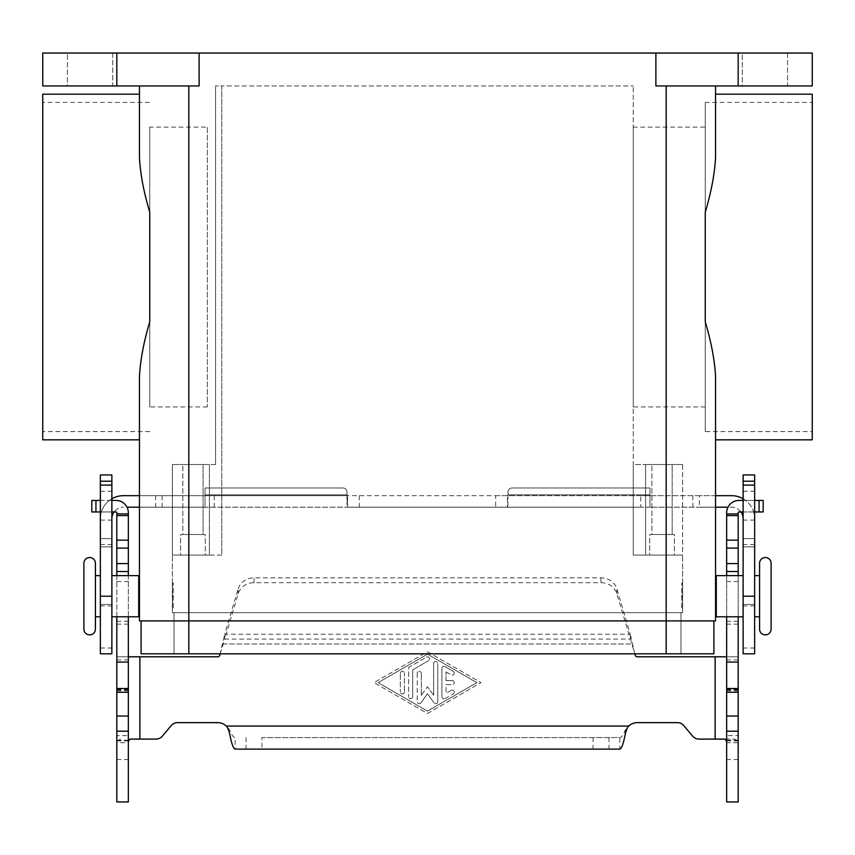 <?xml version="1.0" encoding="UTF-8"?>
<svg xmlns="http://www.w3.org/2000/svg" width="855" height="855" viewBox="0 0 855 855"><rect width="100%" height="100%" fill="white"/><g stroke="black" fill="none" stroke-linecap="round" stroke-linejoin="round"><path stroke-width="0.64" stroke-dasharray="4.28 3.21" d="M759.582 629.13L759.582 563.295M83.897 629.13L83.897 563.295M100.356 505.69L100.356 491.283L100.356 505.69M111.877 505.69L111.877 491.283L111.877 505.69M754.644 505.69L754.644 491.283L754.644 505.69M743.123 505.69L743.123 491.283L743.123 505.69M67.438 53.042L112.7 53.042L112.7 85.96L67.438 85.96L67.438 53.042L112.7 53.042L112.7 85.96L67.438 85.96L67.438 53.042L112.7 53.042L67.438 53.042M742.3 53.042L787.562 53.042L787.562 85.96L742.3 85.96L742.3 53.042L787.562 53.042L787.562 85.96L742.3 85.96L742.3 53.042L787.562 53.042L742.3 53.042M681.724 583.046L682.547 583.046L682.547 609.38L681.724 609.38L681.724 583.046L681.724 609.38M681.724 597.036L681.724 595.39L682.547 596.213L681.724 597.036L681.724 595.39M743.123 616.786L743.123 575.639L743.123 616.786M754.644 575.639L754.644 616.786L754.644 575.639M759.582 575.639L759.582 616.786L759.582 575.639M682.547 583.869L682.547 608.557M715.55 608.557L715.55 583.869M716.287 583.869L716.287 608.557L716.287 583.869M95.418 629.13L95.418 563.295M173.276 583.046L172.454 583.046L172.454 609.38L173.276 609.38L173.276 583.046L173.276 609.38M172.454 609.38L172.454 583.046M172.454 596.213L173.276 597.036L173.276 595.39L172.454 596.213M173.276 595.39L173.276 597.036M138.713 616.786L138.713 575.639M111.877 575.639L111.877 616.786L111.877 575.639M100.356 616.786L100.356 575.639L100.356 616.786M95.418 616.786L95.418 575.639L95.418 616.786M172.454 583.869L172.454 608.557M139.451 608.557L139.451 583.869L139.451 608.557M138.713 608.557L138.713 583.869L138.713 608.557M651.927 534.493L672.18 534.493L651.927 534.493L651.927 464.532L672.18 464.532L651.927 464.532L672.18 464.532L672.18 534.493L651.927 534.493L672.18 534.493L672.18 464.532L651.927 464.532L651.927 534.493M674.403 555.066L649.704 555.066L649.704 534.493L674.403 534.493L674.403 555.066L649.704 555.066L649.704 534.493L674.403 534.493L674.403 555.066L649.704 555.066L674.403 555.066M182.82 534.493L203.073 534.493L182.82 534.493L182.82 464.532L203.073 464.532L182.82 464.532L203.073 464.532L203.073 534.493L182.82 534.493L203.073 534.493L203.073 464.532L182.82 464.532L182.82 534.493M205.296 555.066L180.597 555.066L180.597 534.493L205.296 534.493L205.296 555.066L180.597 555.066L180.597 534.493L205.296 534.493L205.296 555.066L180.597 555.066L205.296 555.066M812.25 94.189L812.25 439.844M705.257 102.418L705.257 282.107L705.257 102.418L812.25 102.418L812.25 431.615L705.257 431.615L705.257 321.833C711.264 342.043 714.695 360.265 715.55 376.489L715.55 439.844M705.257 431.615L705.257 212.2C711.264 191.99 714.695 173.768 715.55 157.544L715.55 94.189M42.75 94.189L42.75 439.844M139.451 94.189L139.451 157.544C140.316 173.843 143.747 192.065 149.743 212.2L149.743 321.833C143.747 341.968 140.316 360.19 139.451 376.489L139.451 439.844M705.257 406.927L633.245 406.927L633.245 127.106L705.257 127.106L705.257 406.927L705.257 127.106M207.348 406.927L149.743 406.927L149.743 127.106L207.348 127.106L207.348 406.927L207.348 127.106M149.743 431.615L42.75 431.615L42.75 102.418L149.743 102.418M149.743 127.106L149.743 406.927M42.75 102.418L42.75 431.615M633.245 127.106L633.245 406.927M812.25 431.615L812.25 102.418M738.186 53.042L738.186 85.96L812.25 85.96L812.25 53.042L199.119 53.042L199.119 85.96L42.75 85.96L42.75 53.042L116.814 53.042L116.814 85.96M715.55 620.901L666.173 620.901L713.904 620.901L713.904 653.819L141.096 653.819L141.096 620.901L188.827 620.901L139.451 620.901M715.55 85.96L666.173 85.96L715.55 85.96M215.578 85.96L215.578 464.532L215.578 85.96L221.755 85.96L221.755 555.066L221.755 85.96L215.578 85.96M215.578 464.532L209.411 464.532L215.578 464.532M172.368 464.532L209.411 464.532L172.368 464.532L172.368 555.066L172.368 464.532M682.632 464.532L645.589 464.532L682.632 464.532L682.632 555.066L633.245 555.066L633.245 464.532L645.589 464.532L633.245 464.532L633.245 555.066L633.245 85.96L633.245 555.066L666.173 555.066L633.245 555.066L645.589 555.066L645.589 464.532L645.589 555.066L682.632 555.066L666.173 555.066L682.632 555.066L682.632 464.532M209.411 555.066L172.368 555.066L221.755 555.066L221.755 85.96L633.245 85.96L221.755 85.96L221.755 555.066L172.368 555.066L209.411 555.066L209.411 464.532L209.411 555.066M172.368 612.672L172.368 555.066L172.368 612.672L682.632 612.672L172.368 612.672M172.368 608.557L172.368 583.869M674.403 534.493L649.704 534.493L674.403 534.493M205.296 534.493L180.597 534.493L205.296 534.493M682.632 612.672L682.632 555.066L682.632 612.672M682.632 608.557L682.632 583.869M716.287 616.786L716.287 575.639M682.547 609.38L682.547 583.046M713.904 620.901L141.096 620.901M174.014 612.672L680.986 612.672L174.014 612.672L174.014 653.819L174.014 612.672M680.986 653.819L680.986 612.672L680.986 653.819M67.438 85.96L112.7 85.96L67.438 85.96M655.881 53.042L655.881 85.96L738.186 85.96M742.3 85.96L787.562 85.96L742.3 85.96M199.119 53.042L116.814 53.042M508.02 504.707L507.41 507.197L507.41 495.676L508.02 494.853L508.02 504.707M495.676 495.676L649.982 495.676L649.982 507.197L347.59 507.197L346.98 494.853L347.59 495.676L495.676 495.676L495.676 507.197M649.982 507.197L649.982 494.853L649.982 495.676L666.44 495.676L666.44 507.197L649.982 507.197M649.982 487.959L512.134 487.959A4.115 4.115 0 0 0 508.02 492.074L508.02 494.853L649.982 494.853L649.982 487.959L512.134 487.959A4.115 4.115 0 0 0 508.02 492.074L508.02 494.853L649.982 494.853L649.982 487.959M743.123 498.764A23.042 23.042 0 0 1 754.644 518.718A23.042 23.042 0 0 0 731.591 495.676L699.358 495.676L699.358 507.197L731.591 507.197A11.521 11.521 0 0 1 743.123 518.718L743.123 653.819M740.932 511.963A11.521 11.521 0 0 0 731.591 507.197L728 507.197M743.123 474.953L743.123 518.718M754.644 474.953L754.644 653.819M754.644 546.837L743.123 546.837L754.644 546.837M754.644 604.442L743.123 604.442L754.644 604.442M699.358 495.676L640.737 495.676L640.737 507.197L699.358 507.197M715.55 495.676L666.44 495.676M715.55 507.197L666.44 507.197M640.737 495.676L123.409 495.676A23.042 23.042 0 0 0 100.356 518.718A23.042 23.042 0 0 1 111.877 498.764M139.451 495.676L347.59 495.676L347.59 507.197L205.018 507.197L205.018 487.959L342.866 487.959A4.115 4.115 0 0 1 346.98 492.074L346.98 494.853L205.018 494.853L205.018 487.959L342.866 487.959A4.115 4.115 0 0 1 346.98 492.074L346.98 494.853L205.018 494.853L205.018 507.197L139.451 507.197M640.737 507.197L127 507.197M346.98 495.505L346.98 504.707L346.98 495.505M111.877 474.953L111.877 518.718A11.521 11.521 0 0 1 123.409 507.197A11.521 11.521 0 0 0 114.068 511.963M111.877 518.718L111.877 653.819M100.356 474.953L100.356 653.819M100.356 546.837L111.877 546.837L100.356 546.837M100.356 604.442L111.877 604.442L100.356 604.442M188.56 495.676L188.56 507.197M128.346 731.185L128.346 740.238L128.346 731.185M116.814 735.61L116.814 740.238L116.814 735.61L128.346 735.61M452.188 680.569A2.063 2.063 0 0 1 454.251 682.632A2.063 2.063 0 0 1 452.188 684.684A2.063 2.063 0 0 0 454.251 682.632A2.063 2.063 0 0 0 452.188 680.569L446.021 680.569L452.188 680.569M446.021 680.569L446.021 671.955L446.021 680.569M446.021 671.955L451.162 674.916L446.021 671.955M453.214 671.357A2.063 2.063 0 0 1 453.973 674.168A2.063 2.063 0 0 1 451.162 674.916A2.063 2.063 0 0 0 453.973 674.168A2.063 2.063 0 0 0 453.214 671.357L444.985 666.601L453.214 671.357M441.907 668.386A2.063 2.063 0 0 1 444.985 666.601A2.063 2.063 0 0 0 441.907 668.386L441.907 696.868L441.907 668.386M446.021 684.684L452.188 684.684L446.021 684.684L446.021 693.309L446.021 684.684M451.162 690.338L446.021 693.309L451.162 690.338A2.063 2.063 0 0 1 453.973 691.096A2.063 2.063 0 0 1 453.214 693.907A2.063 2.063 0 0 0 453.973 691.096A2.063 2.063 0 0 0 451.162 690.338M444.985 698.653L453.214 693.907L444.985 698.653A2.063 2.063 0 0 1 441.907 696.868A2.063 2.063 0 0 0 444.985 698.653M400.343 673.377A2.063 2.063 0 0 1 402.395 671.314A2.063 2.063 0 0 1 404.458 673.377A2.063 2.063 0 0 0 402.395 671.314A2.063 2.063 0 0 0 400.343 673.377L400.343 691.887L400.343 673.377M404.458 691.887A2.063 2.063 0 0 1 402.395 693.939A2.063 2.063 0 0 1 400.343 691.887A2.063 2.063 0 0 0 402.395 693.939A2.063 2.063 0 0 0 404.458 691.887L404.458 673.377L404.458 691.887M476.876 682.632L427.5 711.114L378.124 682.632L427.5 654.139L476.876 682.632L427.5 711.114L378.124 682.632L427.5 654.139L476.876 682.632M427.5 713.487L480.991 682.632L427.5 713.487L374.009 682.632L427.5 651.767L480.991 682.632L427.5 651.767L374.009 682.632L427.5 713.487M426.474 657.11A2.063 2.063 0 0 1 429.285 657.869A2.063 2.063 0 0 1 428.526 660.669A2.063 2.063 0 0 0 429.285 657.869A2.063 2.063 0 0 0 426.474 657.11L409.598 666.847L426.474 657.11M408.572 668.621A2.063 2.063 0 0 1 409.598 666.847A2.063 2.063 0 0 0 408.572 668.621L408.572 696.633L408.572 668.621M412.687 669.818L428.526 660.669L412.687 669.818L412.687 696.633L412.687 669.818M412.687 696.633A2.063 2.063 0 0 1 410.624 698.685A2.063 2.063 0 0 1 408.572 696.633A2.063 2.063 0 0 0 410.624 698.685A2.063 2.063 0 0 0 412.687 696.633M420.938 702.821L427.5 693.758L420.938 702.821A2.063 2.063 0 0 1 417.208 701.613A2.063 2.063 0 0 0 420.938 702.821M427.5 693.758L434.062 702.821L427.5 693.758M437.792 701.613A2.063 2.063 0 0 1 434.062 702.821A2.063 2.063 0 0 0 437.792 701.613L437.792 663.64L437.792 701.613M433.677 663.64A2.063 2.063 0 0 1 435.729 661.578A2.063 2.063 0 0 1 437.792 663.64A2.063 2.063 0 0 0 435.729 661.578A2.063 2.063 0 0 0 433.677 663.64L433.677 695.265L433.677 663.64M433.677 695.265L427.5 686.747L433.677 695.265M417.208 673.377L417.208 701.613L417.208 673.377A2.063 2.063 0 0 1 419.271 671.314A2.063 2.063 0 0 1 421.323 673.377A2.063 2.063 0 0 0 419.271 671.314A2.063 2.063 0 0 0 417.208 673.377M421.323 695.265L421.323 673.377L421.323 695.265L427.5 686.747L421.323 695.265M220.152 653.819L224.737 639.08L224.737 634.218L219.756 655.272A2.063 2.063 0 0 1 217.769 656.79L116.814 656.79L116.814 690.861L116.814 512.786A0.823 0.823 0 0 0 115.991 511.963L91.816 511.963M130.11 739.094L156.048 739.094A8.229 8.229 0 0 0 162.354 736.155L171.235 725.574A8.229 8.229 0 0 1 177.541 722.635L217.769 722.635A12.344 12.344 0 0 1 226.308 726.066L229.696 729.956L229.696 733.857M692.646 736.155L683.765 725.574A8.229 8.229 0 0 0 677.459 722.635L637.232 722.635A12.344 12.344 0 0 0 628.692 726.066L625.304 729.956C623.487 734.776 621.67 737.32 619.854 737.587L261.929 737.587L261.929 749.108L235.146 749.108L235.146 737.587C233.33 737.32 231.513 734.776 229.696 729.956M634.848 653.819L630.263 634.218L630.263 639.08L224.737 639.08L238.139 593.755A16.459 14.92 0 0 1 254.031 582.693L600.969 582.693A16.459 14.92 180 0 1 616.861 593.755L635.244 655.272A2.063 2.063 0 0 0 637.232 656.79L738.186 656.79L738.186 690.861L738.186 512.786A0.823 0.823 0 0 1 739.009 511.963L763.184 511.963L763.184 500.432L739.009 500.432A12.344 12.344 0 0 0 726.654 512.786L726.654 742.674L738.186 742.674L737.833 740.911L734.637 739.094L698.952 739.094M116.814 513.919L128.346 513.919L116.814 513.919L128.346 513.919L128.346 512.786A12.344 12.344 0 0 0 115.991 500.432L91.816 500.432M128.346 742.674L128.346 656.79L116.814 656.79L116.814 742.674L128.346 742.674L128.346 801.958L116.814 801.958L116.814 742.674L117.167 740.911L120.363 739.094M116.814 575.639L116.814 616.786M128.346 616.786L128.346 575.639M128.346 513.919L128.346 656.79M593.071 737.587L593.071 749.108L619.854 749.108L619.854 737.587L261.929 737.587M111.877 500.432L100.356 500.432M100.356 511.963L111.877 511.963M238.139 588.881A16.459 14.92 180 0 1 254.031 577.83L600.969 577.83A16.459 14.92 -0 0 1 616.861 588.881L630.263 634.218L224.737 634.218L238.139 588.881L238.139 593.755M593.071 749.108L261.929 749.108M726.654 742.674L726.654 801.958L738.186 801.958L738.186 656.79L726.654 656.79M738.186 735.61L738.186 740.238L738.186 735.61L726.654 735.61L726.654 740.238L726.654 735.61M738.186 575.639L738.186 616.786M726.654 616.786L726.654 575.639M738.186 513.919L726.654 513.919M754.644 511.963L743.123 511.963M743.123 500.432L754.644 500.432M724.89 739.094L734.637 739.094M188.827 85.96L188.827 653.819M666.173 85.96L666.173 653.819M754.644 544.517L743.123 544.517M754.644 538.607L743.123 538.607L754.644 538.607M754.644 605.917L743.123 605.917M754.644 647.994L743.123 647.994M692.849 495.676L692.849 507.197M214.263 495.676L214.263 507.197M359.324 495.676L359.324 507.197M100.356 544.517L111.877 544.517M100.356 538.607L111.877 538.607L100.356 538.607M100.356 605.917L111.877 605.917M100.356 647.994L111.877 647.994M155.642 495.676L155.642 507.197M162.151 495.676L162.151 507.197M139.867 739.094L139.867 656.79M628.692 726.066L226.308 726.066M715.133 656.79L715.133 739.094M222.792 643.954L632.208 643.954L222.792 643.954M128.517 740.911L117.167 740.911M116.814 581.528L128.346 581.528M116.814 621.264L128.346 621.264M116.814 624.129L128.346 624.129M116.814 689.974L128.346 689.974M116.814 689.301L128.346 689.301M116.814 659.921L128.346 659.921M116.814 759.529L128.346 759.529M246.026 737.587L246.026 749.108M95.931 511.963L95.931 500.432M254.031 582.693L254.031 577.83M625.304 729.956L625.304 733.857M608.974 737.587L608.974 749.108M726.483 740.911L737.833 740.911M738.186 759.529L726.654 759.529M738.186 581.528L726.654 581.528M738.186 621.264L726.654 621.264M738.186 624.129L726.654 624.129M738.186 689.974L726.654 689.974M738.186 689.301L726.654 689.301M738.186 659.921L726.654 659.921M759.069 511.963L759.069 500.432M616.861 593.755L616.861 588.881M600.969 582.693L600.969 577.83M100.356 491.283L111.877 491.283M754.644 520.086L743.123 520.086M743.123 491.283L754.644 491.283M100.356 520.086L111.877 520.086M116.814 740.238L128.346 740.238M116.814 690.861L128.346 690.861M726.654 740.238L738.186 740.238M726.654 690.861L738.186 690.861"/><path stroke-width="1.28" d="M765.343 634.891A5.761 5.761 0 0 1 759.582 629.13L759.582 563.295A5.761 5.761 0 0 1 765.343 557.535A5.761 5.761 0 0 1 771.103 563.295L771.103 629.13A5.761 5.761 0 0 1 765.343 634.891M89.657 557.535A5.761 5.761 0 0 0 83.897 563.295L83.897 629.13A5.761 5.761 0 0 0 89.657 634.891A5.761 5.761 0 0 0 95.418 629.13L95.418 563.295A5.761 5.761 0 0 0 89.657 557.535M743.123 616.786L716.287 616.786L716.287 575.639L743.123 575.639M754.644 575.639L759.582 575.639M759.582 616.786L754.644 616.786M716.287 608.557L715.55 608.557L715.55 620.901L715.55 376.489C714.695 360.265 711.264 342.043 705.257 321.833L705.257 212.2C711.264 191.99 714.695 173.768 715.55 157.544L715.55 85.96L715.55 94.189L812.25 94.189L812.25 439.844L715.55 439.844L715.55 583.869L716.287 583.869M111.877 616.786L138.713 616.786L138.713 575.639L111.877 575.639M100.356 575.639L95.418 575.639M95.418 616.786L100.356 616.786M138.713 608.557L139.451 608.557L139.451 620.901L139.451 376.489C140.316 360.19 143.747 341.968 149.743 321.833L149.743 212.2C143.747 192.065 140.316 173.843 139.451 157.544L139.451 85.96L139.451 94.189L42.75 94.189L42.75 439.844L139.451 439.844L139.451 583.869L138.713 583.869M139.451 583.869L139.451 608.557M771.103 629.13L771.103 563.295M713.904 620.901L713.904 653.819L141.096 653.819L141.096 620.901M139.451 620.901L715.55 620.901M116.814 85.96L116.814 53.042L42.75 53.042L42.75 85.96L199.119 85.96L199.119 53.042L655.881 53.042L655.881 85.96L812.25 85.96L812.25 53.042L738.186 53.042L738.186 85.96M116.814 53.042L199.119 53.042M655.881 53.042L738.186 53.042M715.55 495.676L731.591 495.676A23.042 23.042 0 0 1 743.123 498.764M743.123 518.718A11.521 11.521 0 0 0 740.932 511.963M754.644 481.205L754.644 653.819L743.123 653.819L743.123 474.953L754.644 474.953L754.644 481.205L743.123 481.205M728 507.197L715.55 507.197M111.877 498.764A23.042 23.042 0 0 1 123.409 495.676L139.451 495.676M127 507.197L139.451 507.197M114.068 511.963A11.521 11.521 0 0 0 111.877 518.718M111.877 481.205L111.877 474.953L100.356 474.953L100.356 481.205L111.877 481.205L111.877 653.819L100.356 653.819L100.356 481.205M738.186 616.786L738.186 801.958L726.654 801.958L726.654 616.786M116.814 616.786L116.814 801.958L128.346 801.958L128.346 616.786M698.952 739.094A8.229 8.229 0 0 1 692.646 736.155A8.229 8.229 0 0 0 698.952 739.094L724.89 739.094L726.483 740.911L726.654 742.674M116.814 575.639L116.814 512.786A0.823 0.823 0 0 0 115.991 511.963L111.877 511.963M111.877 500.432L115.991 500.432A12.344 12.344 0 0 1 128.346 512.786L128.346 575.639M128.346 742.674L128.517 740.911L130.11 739.094L156.048 739.094A8.229 8.229 0 0 0 162.354 736.155L171.235 725.574A8.229 8.229 0 0 1 177.541 722.635L217.769 722.635A12.344 12.344 0 0 1 226.308 726.066C227.206 726.675 228.338 729.272 229.696 733.857C231.513 743.487 233.33 748.574 235.146 749.108L619.854 749.108C621.67 748.585 623.487 743.497 625.304 733.857C626.662 729.272 627.794 726.675 628.692 726.066A12.344 12.344 0 0 1 637.232 722.635L677.459 722.635A8.229 8.229 0 0 1 683.765 725.574L692.646 736.155M220.152 653.819L219.756 655.272A2.063 2.063 0 0 1 217.769 656.79L128.346 656.79M116.814 662.059L128.346 662.059M116.814 513.919L128.346 513.919M91.816 511.963L91.816 500.432L91.816 511.963L100.356 511.963M100.356 500.432L91.816 500.432M726.654 656.79L637.232 656.79A2.063 2.063 0 0 1 635.244 655.272L634.848 653.819M743.123 511.963L739.009 511.963A0.823 0.823 0 0 0 738.186 512.786L738.186 575.639M726.654 575.639L726.654 512.786A12.344 12.344 0 0 1 739.009 500.432L743.123 500.432M738.186 662.059L726.654 662.059M738.186 513.919L726.654 513.919M754.644 500.432L763.184 500.432L763.184 511.963L754.644 511.963M666.173 653.819L666.173 85.96M188.827 653.819L188.827 85.96M754.644 485.106L743.123 485.106M754.644 596.213L743.123 596.213M100.356 485.106L111.877 485.106M100.356 596.213L111.877 596.213M139.867 656.79L139.867 739.094M116.814 716.03L128.346 716.03M116.814 692.283L128.346 692.283M116.814 688.51L128.346 688.51M116.814 571.525L128.346 571.525M116.814 563.573L128.346 563.573M116.814 548.098L128.346 548.098M116.814 540.146L128.346 540.146M116.814 515.565L128.346 515.565M95.931 511.963L95.931 500.432M226.308 726.066L628.692 726.066M715.133 739.094L715.133 656.79M738.186 716.03L726.654 716.03M738.186 692.283L726.654 692.283M738.186 688.51L726.654 688.51M738.186 571.525L726.654 571.525M738.186 563.573L726.654 563.573M738.186 548.098L726.654 548.098M738.186 540.146L726.654 540.146M738.186 515.565L726.654 515.565M759.069 511.963L759.069 500.432M116.814 731.185L128.346 731.185M738.186 731.185L726.654 731.185"/></g></svg>
